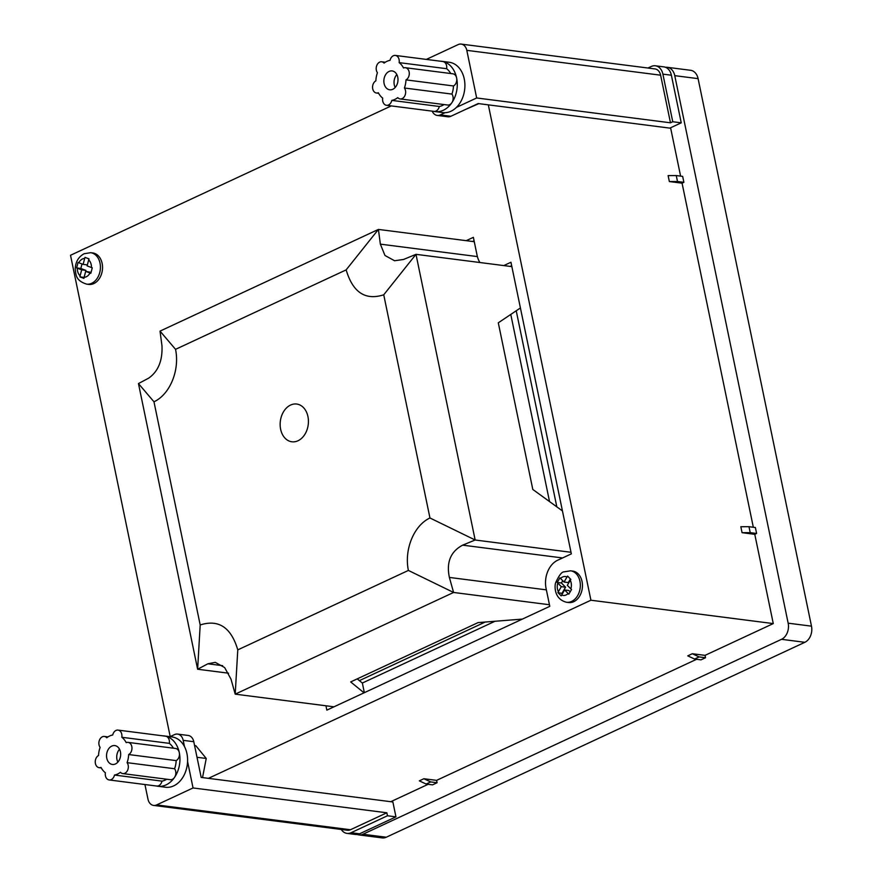 <?xml version="1.0" encoding="UTF-8"?>
<svg xmlns="http://www.w3.org/2000/svg" width="882" height="882" viewBox="0 0 882 882"><rect width="100%" height="100%" fill="white"/><g stroke="black" fill="none" stroke-linecap="round" stroke-linejoin="round"><path stroke-width="1.32" d="M297.984 440.768A19.018 14.046 -82.7 0 0 308.413 420.571A19.018 14.046 -82.7 0 0 296.705 404.044A19.018 14.046 -82.7 0 0 290.586 405.058A19.018 14.046 -82.7 0 0 280.156 425.256A19.018 14.046 -82.7 0 0 291.865 441.783A19.018 14.046 -82.7 0 0 297.984 440.768M429.953 517.977C414 525.341 404.011 549.464 408.388 570.433L237.776 649.88C231.128 627.378 218.604 619.076 200.192 624.974L153.975 401.795C169.928 394.43 179.917 370.308 175.54 349.338L346.152 269.881C352.8 292.383 365.324 300.696 383.736 294.797L429.953 517.977L475.155 540.005L571.018 552.286M511.858 266.618L415.995 254.336L403.493 259.484L394.563 260.741L384.971 255.482L380.363 244.149L378.411 229.419L160.028 331.114L161.979 345.854C162.608 360.661 158.187 371.421 148.716 378.124L138.463 383.571L197.623 669.24L207.865 663.793L215.252 662.349L224.656 667.575L230.996 679.129L235.207 694.156L334.002 706.813M200.192 624.974L197.623 669.24L228.548 673.198M520.413 307.961L498.297 322.812L532.805 489.455L562.451 510.932M383.736 294.797L415.995 254.336L475.155 540.005L462.653 545.153C450.636 551.537 446.204 562.297 449.39 577.434L453.591 592.461L549.453 604.743M346.152 269.881L378.411 229.419L474.273 241.701M522.342 619.098L478.066 622.604L350.672 681.929L364.034 692.822M408.388 570.433L453.591 592.461L235.207 694.156L237.776 649.88M357.243 678.875L362.348 683.032L364.343 692.679M153.975 401.795L138.463 383.571M160.028 331.114L175.54 349.338M115.454 763.955A9.515 7.023 -82.7 0 0 120.669 753.856A9.515 7.023 -82.7 0 0 114.814 745.588A9.515 7.023 -82.7 0 0 111.76 746.095A9.515 7.023 -82.7 0 0 106.546 756.194A9.515 7.023 -82.7 0 0 112.4 764.462A9.515 7.023 -82.7 0 0 115.454 763.955M162.916 735.842A25.358 18.731 97.3 0 1 164.328 735.952A25.358 18.731 97.3 0 1 165.926 736.261A6.35 4.686 -82.7 0 0 165.529 736.183L118.034 730.098A6.35 4.686 97.3 0 1 121.826 737.275L169.333 743.361A6.35 4.686 -82.7 0 0 165.926 736.261A25.358 18.731 97.3 0 1 179.3 752.633A6.35 4.686 -82.7 0 0 175.551 748.465L128.055 742.379A6.35 4.686 97.3 0 1 131.958 747.76A6.35 4.686 97.3 0 1 128.662 754.54L176.168 760.615A20.286 14.983 97.3 0 1 174.581 768.74L127.085 762.665A20.286 14.983 -82.7 0 0 128.662 754.54M166.731 779.225A20.286 14.983 97.3 0 1 161.99 781.132L114.495 775.046A6.35 4.686 97.3 0 1 109.181 779.953A6.35 4.686 97.3 0 1 105.377 772.764A20.286 14.983 -82.7 0 1 101.011 767.417A6.35 4.686 97.3 0 1 99.148 767.671A6.35 4.686 97.3 0 1 95.256 762.291A6.35 4.686 97.3 0 1 98.541 755.51A20.286 14.983 -82.7 0 1 100.118 747.385A6.35 4.686 97.3 0 1 102.345 736.79A6.35 4.686 97.3 0 1 104.385 736.448A6.35 4.686 97.3 0 1 106.766 737.771A20.286 14.983 -82.7 0 1 109.655 735.974A20.286 14.983 -82.7 0 1 112.72 734.993A6.35 4.686 97.3 0 1 115.994 730.428A6.35 4.686 97.3 0 1 118.034 730.098M176.168 760.615A6.35 4.686 -82.7 0 0 179.3 752.633A25.358 18.731 97.3 0 1 174.471 777.483A25.358 18.731 97.3 0 1 166.036 784.914A25.358 18.731 97.3 0 1 157.878 786.27L165.507 787.24A25.358 18.731 -82.7 0 0 173.666 785.895A25.358 18.731 -82.7 0 0 187.568 761.475A25.358 18.731 -82.7 0 0 184.481 746.602A25.358 18.731 -82.7 0 0 171.957 736.933L164.328 735.952M157.878 786.27A25.358 18.731 97.3 0 1 156.489 786.016M184.481 746.602L183.191 740.351A9.515 7.023 -82.7 0 0 177.569 734.089A9.515 7.023 -82.7 0 0 174.515 734.596L170.039 736.679M144.946 784.539L147.978 799.158A9.515 7.023 -82.7 0 0 153.589 805.42A9.515 7.023 -82.7 0 0 156.654 804.913L193.048 787.957L187.568 761.475M193.048 787.957L386.856 812.785L350.452 829.742A9.515 7.023 97.3 0 1 347.398 830.249L153.589 805.42M386.856 812.785L387.474 815.762L395.952 816.853L359.558 833.799A12.679 9.36 97.3 0 1 355.479 834.482L347.001 833.391A12.679 9.36 -82.7 0 0 351.069 832.718L359.558 833.799M395.952 816.853L392.876 801.97L201.184 777.417L193.786 741.707L183.191 740.351M177.569 734.089L188.175 735.456A9.515 7.023 97.3 0 1 193.786 741.707M387.474 815.762L351.069 832.718M341.257 829.455A12.679 9.36 -82.7 0 0 347.001 833.391M169.333 743.361A20.286 14.983 97.3 0 1 173.412 748.19M128.055 742.379A6.35 4.686 97.3 0 0 126.203 742.633A20.286 14.983 -82.7 0 0 121.826 737.275M127.085 762.665A6.35 4.686 97.3 0 1 127.769 769.887A6.35 4.686 97.3 0 1 122.819 773.602L170.314 779.688A6.35 4.686 -82.7 0 0 174.471 777.483A6.35 4.686 -82.7 0 0 174.581 768.74M114.495 775.046A20.286 14.983 -82.7 0 0 120.437 772.279A6.35 4.686 97.3 0 0 122.819 773.602M156.268 785.961A6.35 4.686 -82.7 0 0 156.676 786.038A6.35 4.686 -82.7 0 0 161.99 781.132M389.072 71.442A9.515 7.023 -82.7 0 0 383.857 81.53A9.515 7.023 -82.7 0 0 389.712 89.799A9.515 7.023 -82.7 0 0 392.777 89.291A9.515 7.023 -82.7 0 0 397.991 79.193A9.515 7.023 -82.7 0 0 392.137 70.935A9.515 7.023 -82.7 0 0 389.072 71.442M433.591 111.308A6.35 4.686 -82.7 0 0 433.988 111.375A6.35 4.686 -82.7 0 0 436.028 111.044A6.35 4.686 -82.7 0 0 439.302 106.479L391.806 100.394A20.286 14.983 -82.7 0 0 394.871 99.412A20.286 14.983 -82.7 0 0 397.76 97.626A6.35 4.686 97.3 0 0 400.141 98.938A6.35 4.686 97.3 0 0 402.181 98.597A6.35 4.686 97.3 0 0 404.408 88.002A20.286 14.983 -82.7 0 0 405.985 79.876L453.48 85.962A20.286 14.983 97.3 0 1 451.904 94.087L404.408 88.002M391.806 100.394A6.35 4.686 97.3 0 1 388.532 104.958A6.35 4.686 97.3 0 1 386.492 105.3A6.35 4.686 97.3 0 1 382.7 98.111A20.286 14.983 -82.7 0 1 378.323 92.753A6.35 4.686 97.3 0 1 376.471 93.018A6.35 4.686 97.3 0 1 372.568 87.627A6.35 4.686 97.3 0 1 375.864 80.857A20.286 14.983 -82.7 0 1 377.441 72.732A6.35 4.686 97.3 0 1 376.757 65.511A6.35 4.686 97.3 0 1 381.708 61.784A6.35 4.686 97.3 0 1 384.089 63.107A20.286 14.983 -82.7 0 1 390.042 60.34A6.35 4.686 97.3 0 1 395.357 55.434A6.35 4.686 97.3 0 1 399.149 62.622L446.645 68.708A20.286 14.983 97.3 0 1 450.735 73.526M400.141 98.938L447.637 105.024A6.35 4.686 -82.7 0 0 449.677 104.682A6.35 4.686 -82.7 0 0 451.793 102.83A25.358 18.731 97.3 0 1 443.348 110.261A25.358 18.731 97.3 0 1 435.201 111.606A25.358 18.731 97.3 0 1 433.801 111.353M432.213 111.154A9.515 7.023 -82.7 0 0 437.218 115.421A9.515 7.023 -82.7 0 0 440.272 114.914L445.057 112.687A25.358 18.731 -82.7 0 0 450.989 111.231A25.358 18.731 -82.7 0 0 456.424 107.395A25.358 18.731 -82.7 0 0 464.516 80.383A25.358 18.731 -82.7 0 0 449.28 62.269L441.639 61.288A25.358 18.731 97.3 0 1 443.249 61.597A25.358 18.731 97.3 0 1 456.622 77.98A25.358 18.731 97.3 0 1 451.793 102.83A6.35 4.686 -82.7 0 0 451.904 94.087M440.228 61.189A25.358 18.731 97.3 0 1 441.639 61.288M444.054 104.561A20.286 14.983 97.3 0 1 442.367 105.498A20.286 14.983 97.3 0 1 439.302 106.479M435.201 111.606L442.83 112.587A25.358 18.731 -82.7 0 0 445.057 112.687M456.424 107.395L476.666 97.968L466.81 50.351A9.515 7.023 -82.7 0 0 461.198 44.1A9.515 7.023 -82.7 0 0 458.133 44.607L426.359 59.403M476.666 97.968L670.474 122.796L660.618 75.191L466.81 50.351M655.403 65.786L663.881 66.878A12.679 9.36 97.3 0 1 671.378 75.213L662.889 74.132A12.679 9.36 -82.7 0 0 655.403 65.786A12.679 9.36 -82.7 0 0 651.324 66.459L647.961 68.024M440.272 114.914L450.878 116.27L478.176 103.558L669.857 128.122L681.235 122.83L671.378 75.213M670.474 122.796L672.757 121.738L681.235 122.83M450.878 116.27A9.515 7.023 97.3 0 1 447.813 116.777L437.218 115.421M672.757 121.738L662.889 74.132M461.198 44.1L655.006 68.928A9.515 7.023 97.3 0 1 660.618 75.191M446.645 68.708A6.35 4.686 -82.7 0 0 443.249 61.597A6.35 4.686 -82.7 0 0 442.852 61.52L395.357 55.434M453.48 85.962A6.35 4.686 -82.7 0 0 456.622 77.98A6.35 4.686 -82.7 0 0 452.874 73.801L405.378 67.716A6.35 4.686 97.3 0 0 403.526 67.969A20.286 14.983 -82.7 0 0 399.149 62.622M405.378 67.716A6.35 4.686 97.3 0 1 409.281 73.107A6.35 4.686 97.3 0 1 405.985 79.876M396.834 74.573A9.515 7.023 -82.7 0 0 395.191 87.461M119.522 749.237A9.515 7.023 -82.7 0 0 117.868 762.114M561.173 595.879L564.59 589.959L568.802 594.17L571.525 589.54L567.302 585.317L570.83 579.408L567.578 576.111L567.016 576.971A9.515 7.023 -82.7 0 0 562.473 577.06A9.515 7.023 -82.7 0 0 560.5 578.438L559.938 577.82L557.226 582.462L557.777 583.068A9.515 7.023 -82.7 0 0 558.372 591.712L557.909 592.594L561.173 595.879M83.889 278.381L85.675 271.369L90.824 273.299L92.268 267.819L91.463 267.533A9.515 7.023 -82.7 0 0 88.685 259.914L89.005 258.889L85.014 257.379L84.694 258.404A9.515 7.023 -82.7 0 0 82.544 258.944A9.515 7.023 -82.7 0 0 78.774 262.726L78.079 262.45L76.635 267.93L81.684 269.859L85.918 270.399L84.088 277.4L79.898 276.871L83.889 278.381M77.329 268.205A9.515 7.023 -82.7 0 0 80.108 275.834L79.898 276.871M568.669 602.527A15.854 11.709 -82.7 0 0 579.728 595.956A15.854 11.709 -82.7 0 0 572.694 571.084L570.577 570.808A15.854 11.709 97.3 0 1 577.611 595.681A15.854 11.709 97.3 0 1 571.635 601.414A15.854 11.709 97.3 0 1 566.542 602.263L568.669 602.527M86.623 284.136L88.74 284.412A15.854 11.709 -82.7 0 0 102.147 271.535A15.854 11.709 -82.7 0 0 94.76 253.465A15.854 11.709 -82.7 0 0 92.775 252.958L90.648 252.693A15.854 11.709 97.3 0 1 92.643 253.189A15.854 11.709 97.3 0 1 100.416 267.841A15.854 11.709 97.3 0 1 91.717 283.287A15.854 11.709 97.3 0 1 86.623 284.136C75.554 280.619 75.929 274.6 75.224 269.01C75.488 261.943 78.454 256.86 84.11 253.74L90.648 252.693M423.867 778.74L419.325 780.857L426.149 784.043L432.544 784.859L437.086 782.742L436.59 780.361L423.867 778.74L430.692 781.926L437.086 782.742M696.571 659.295L436.59 780.361M692.304 653.738L687.751 655.855L694.575 659.041L700.969 659.868L705.523 657.74L705.027 655.359L692.304 653.738L699.128 656.925L705.523 657.74M208.417 778.343L590.918 600.223L773.271 623.585L705.027 655.359M428.145 784.296L390.77 801.705M748.983 526.697L740.836 526.73L742.06 532.684L754.783 534.316L756.602 533.467L755.378 527.513L748.983 526.697L750.218 532.651L756.602 533.467M753.327 527.249L682.073 183.18L683.892 182.331L682.657 176.378L676.262 175.562L677.497 181.516L683.892 182.331M676.262 175.562L668.115 175.595L669.35 181.549L682.073 183.18M680.606 176.113L670.596 127.78M590.918 600.223L488.33 104.87M773.271 623.585L754.783 534.316M170.204 736.613L70.516 255.273L391.277 105.906M197.182 758.101L196.918 756.822M202.529 777.582L206.245 758.465L195.826 745.709L194.591 745.544M325.943 705.776L326.847 710.142L549.784 606.331L546.079 588.47A22.193 16.383 97.3 0 1 557.689 560.224L571.338 553.874L510.954 262.252L503.798 265.581M479.874 262.516A22.193 16.383 97.3 0 1 477.063 255.196L473.369 237.335L466.214 240.665M464.979 109.71L478.805 103.646M570.4 578.978L568.295 582.572L564.05 582.032L567.016 576.971M564.05 582.032L560.5 578.438M558.372 591.712L561.327 586.662L557.777 583.068M80.108 275.834L81.684 269.859M88.685 259.914L87.109 265.89L91.463 267.533M359.393 680.628L485.199 622.042M549.541 501.582L510.777 314.433M510.16 266.397L511.659 265.691M472.576 241.481L474.075 240.786M332.492 707.507L332.305 706.592M494.978 621.27L362.348 683.032M516.224 310.784L556.829 506.852M78.774 262.726L83.117 264.38L84.694 258.404M85.675 271.369L91.055 272.34M83.117 264.38L87.362 264.92L88.95 258.867M85.918 270.399L80.824 268.47L82.015 263.95M80.824 268.47L76.635 267.93M562.495 593.531L557.909 592.594M562.099 593.123L565.571 587.203L561.327 586.662M570.147 591.833L568.824 590.499L564.59 589.959M565.571 587.203L561.415 582.991L557.226 582.462M561.415 582.991L562.749 580.709M197.336 757.329L206.245 758.465M677.497 181.516L669.35 181.549M750.218 532.651L742.06 532.684M699.128 656.925L694.575 659.041M430.692 781.926L426.149 784.043M781.518 639.318L362.943 834.24L386.272 837.227L804.847 642.305L781.518 639.318A12.679 9.36 -82.7 0 0 788.155 623.177L674.763 75.654A12.679 9.36 -82.7 0 0 667.277 67.308A12.679 9.36 -82.7 0 0 665.557 67.297M357.199 834.482A12.679 9.36 -82.7 0 0 358.875 834.912A12.679 9.36 -82.7 0 0 362.943 834.24M788.155 623.177L811.484 626.165L698.092 78.641L674.763 75.654M811.484 626.165A12.679 9.36 97.3 0 1 804.847 642.305M386.272 837.227A12.679 9.36 97.3 0 1 382.193 837.9L358.875 834.912M667.277 67.308L690.606 70.295A12.679 9.36 97.3 0 1 698.092 78.641M222.65 665.689L207.865 663.793M462.653 545.153L562.573 557.953M546.366 589.86L449.39 577.434M380.363 244.149L477.394 256.585M156.654 804.913L350.452 829.742M561.625 595.008A9.515 7.023 -82.7 0 0 566.167 594.92A9.515 7.023 -82.7 0 0 568.14 593.542M84.099 277.345A9.515 7.023 -82.7 0 0 86.249 276.794A9.515 7.023 -82.7 0 0 90.019 273.012M570.852 588.911A9.515 7.023 -82.7 0 0 570.268 580.268M107.979 736.911L104.385 736.448M101.298 767.946L99.148 767.671M156.676 786.038L109.181 779.953M433.988 111.375L386.492 105.3M385.291 62.247L381.708 61.784M378.61 93.283L376.471 93.018M570.577 570.808L564.039 571.856C561.823 571.745 559.056 575.318 555.737 582.572C554.734 584.182 553.08 598.922 566.542 602.263"/></g></svg>
